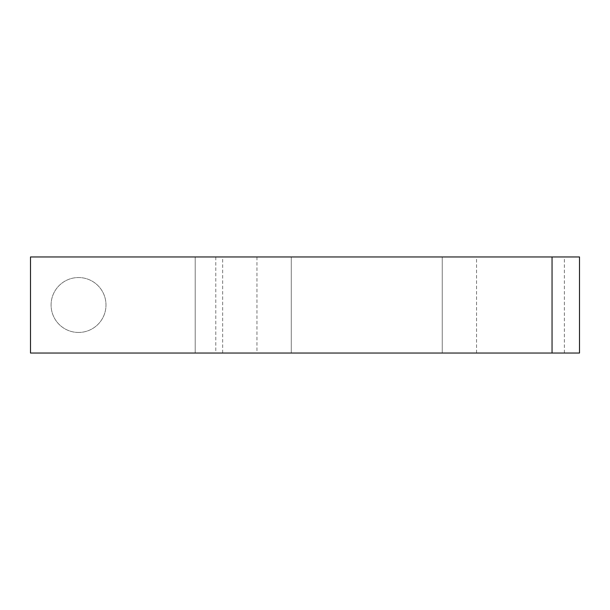 <?xml version="1.0" encoding="UTF-8"?>
<svg xmlns="http://www.w3.org/2000/svg" width="610" height="610" viewBox="0 0 610 610"><rect width="100%" height="100%" fill="white"/><g stroke="black" fill="none" stroke-linecap="round" stroke-linejoin="round"><path stroke-width="0.46" stroke-dasharray="3.05 2.29" d="M236.375 353.037L256.962 353.037L236.375 353.037M236.375 256.962L256.962 256.962L236.375 256.962M78.537 332.45A27.45 27.45 0 0 0 105.987 305A27.45 27.45 0 0 0 78.537 277.55A27.45 27.45 0 0 0 51.087 305A27.45 27.45 0 0 0 78.537 332.45A27.45 27.45 0 0 0 105.987 305A27.45 27.45 0 0 0 78.537 277.55A27.45 27.45 0 0 0 51.087 305A27.45 27.45 0 0 0 78.537 332.45M579.5 353.037L30.5 353.037L30.5 256.962L579.5 256.962M195.2 353.037L195.2 256.962L195.2 353.037M291.275 353.037L291.275 256.962L291.275 353.037M442.25 353.037L442.25 256.962L442.25 353.037M476.562 353.037L476.562 256.962M222.65 353.037L222.65 256.962M564.372 353.037L564.372 256.962M256.962 256.962L256.962 353.037M215.787 256.962L215.787 353.037"/><path stroke-width="0.91" d="M552.05 353.037L30.5 353.037L30.5 256.962L579.5 256.962L579.5 353.037L552.05 353.037L552.05 256.962"/></g></svg>
